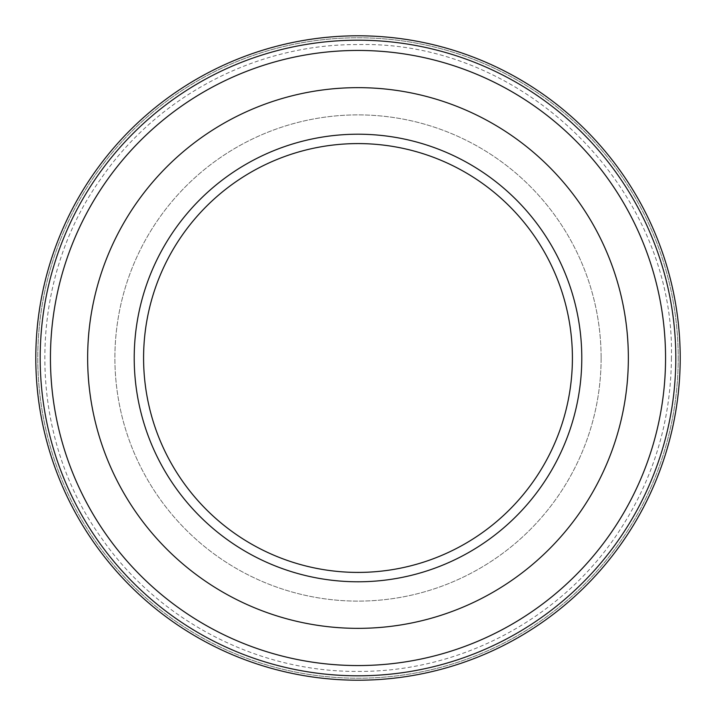 <?xml version="1.0" encoding="UTF-8"?>
<svg xmlns="http://www.w3.org/2000/svg" width="716" height="716" viewBox="0 0 716 716"><rect width="100%" height="100%" fill="white"/><g stroke="black" fill="none" stroke-linecap="round" stroke-linejoin="round"><path stroke-width="0.54" stroke-dasharray="3.58 2.69" d="M601.118 358A243.118 243.118 0 0 1 236.441 568.54A243.118 243.118 0 0 1 236.441 147.46A243.118 243.118 0 0 1 601.118 358A243.118 243.118 0 0 1 236.441 568.54A243.118 243.118 0 0 1 236.441 147.46A243.118 243.118 0 0 1 601.118 358M40.194 358A317.806 317.806 0 0 0 516.907 633.23A317.806 317.806 0 0 0 516.907 82.77A317.806 317.806 0 0 0 40.194 358M35.8 358A322.2 322.2 0 0 1 358 35.8A322.2 322.2 0 0 1 680.2 358A322.2 322.2 0 0 1 358 680.2A322.2 322.2 0 0 1 35.8 358A322.2 322.2 0 0 1 358 35.8A322.2 322.2 0 0 1 680.2 358A322.2 322.2 0 0 1 196.9 637.034A322.2 322.2 0 0 1 196.9 78.966A322.2 322.2 0 0 1 680.2 358A322.2 322.2 0 0 1 358 680.2A322.2 322.2 0 0 1 35.8 358M572.406 358A214.406 214.406 0 0 1 250.797 543.686A214.406 214.406 0 0 1 250.797 172.314A214.406 214.406 0 0 1 572.406 358M678.213 358A320.213 320.213 0 0 1 197.893 635.316A320.213 320.213 0 0 1 197.893 80.684A320.213 320.213 0 0 1 678.213 358A320.213 320.213 0 0 0 197.893 80.684A320.213 320.213 0 0 0 197.893 635.316A320.213 320.213 0 0 0 678.213 358M581.786 358A223.786 223.786 0 0 1 246.107 551.803A223.786 223.786 0 0 1 246.107 164.197A223.786 223.786 0 0 1 581.786 358M628.353 358A270.353 270.353 0 0 0 222.819 123.868A270.353 270.353 0 0 0 222.819 592.132A270.353 270.353 0 0 0 628.353 358M665.558 358A307.558 307.558 0 0 1 204.221 624.352A307.558 307.558 0 0 1 204.221 91.648A307.558 307.558 0 0 1 665.558 358M671.411 358C670.946 423.836 651.999 483.828 614.57 537.993C557.442 620.674 458.5 672.127 358 671.411C257.5 672.127 158.558 620.674 101.43 537.993C25.982 433.547 25.982 282.453 101.43 178.007C158.558 95.326 257.5 43.873 358 44.589C525.49 40.293 675.725 190.51 671.411 358"/><path stroke-width="1.07" d="M572.406 358A214.406 214.406 0 0 1 250.797 543.686A214.406 214.406 0 0 1 250.797 172.314A214.406 214.406 0 0 1 572.406 358M581.786 358A223.786 223.786 0 0 1 246.107 551.803A223.786 223.786 0 0 1 246.107 164.197A223.786 223.786 0 0 1 581.786 358M628.353 358A270.353 270.353 0 0 1 222.819 592.132A270.353 270.353 0 0 1 222.819 123.868A270.353 270.353 0 0 1 628.353 358M680.2 358A322.2 322.2 0 0 1 196.9 637.034A322.2 322.2 0 0 1 196.9 78.966A322.2 322.2 0 0 1 680.2 358M675.806 358A317.806 317.806 0 0 1 199.093 633.23A317.806 317.806 0 0 1 199.093 82.77A317.806 317.806 0 0 1 675.806 358M665.558 358A307.558 307.558 0 0 1 204.221 624.352A307.558 307.558 0 0 1 204.221 91.648A307.558 307.558 0 0 1 665.558 358"/></g></svg>
